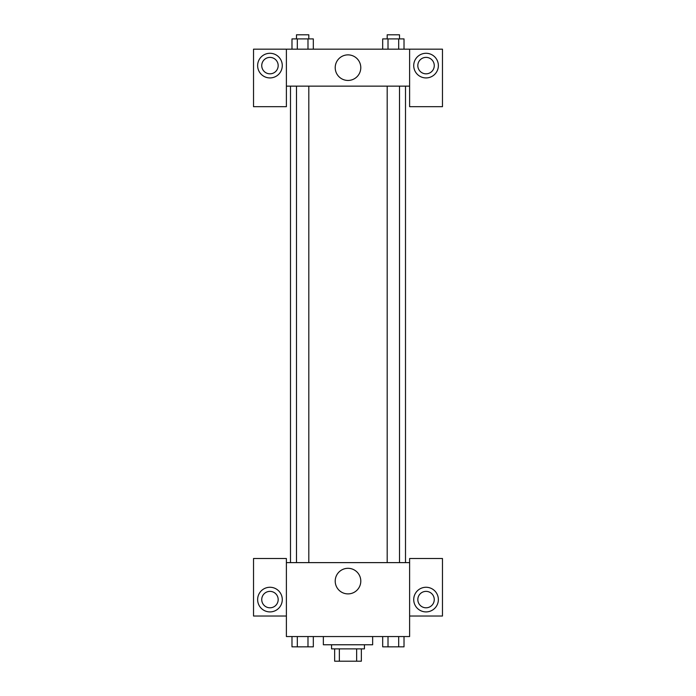 <?xml version="1.0" encoding="UTF-8"?>
<svg xmlns="http://www.w3.org/2000/svg" width="696" height="696" viewBox="0 0 696 696"><rect width="100%" height="100%" fill="white"/><g stroke="black" fill="none" stroke-linecap="round" stroke-linejoin="round"><path stroke-width="1.04" d="M356.648 648.881L356.648 661.2L334.654 661.2L334.654 648.881M356.648 661.2L361.346 661.2L361.346 648.881L361.346 661.2M364.434 644.766L364.434 648.881L331.566 648.881L331.566 644.766M339.352 648.881L339.352 661.2M323.353 636.553L323.353 644.766L372.647 644.766L372.647 636.553M409.613 616.021L442.473 616.021L442.473 558.514L409.613 558.514L409.613 636.553L286.387 636.553L286.387 558.514L253.527 558.514L253.527 616.021L286.387 616.021M269.961 611.906A12.319 12.319 0 0 1 259.286 593.427A12.319 12.319 0 0 1 280.627 593.427A12.319 12.319 0 0 1 269.961 611.906M261.74 599.587A8.213 8.213 0 0 1 269.961 591.374A8.213 8.213 0 0 1 278.174 599.587A8.213 8.213 0 0 1 269.961 607.799A8.213 8.213 0 0 1 261.74 599.587M335.211 581.099A12.789 12.789 0 0 1 354.394 570.024A12.789 12.789 0 0 1 354.394 592.183A12.789 12.789 0 0 1 335.211 581.099M409.613 562.62L286.387 562.62M426.039 611.906A12.319 12.319 0 0 1 415.373 593.427A12.319 12.319 0 0 1 436.714 593.427A12.319 12.319 0 0 1 426.039 611.906M417.826 599.587A8.213 8.213 0 0 1 426.039 591.374A8.213 8.213 0 0 1 434.26 599.587A8.213 8.213 0 0 1 426.039 607.799A8.213 8.213 0 0 1 417.826 599.587M405.507 86.147L405.507 562.62M399.513 562.62L399.513 86.147M308.815 86.147L308.815 562.62M409.613 86.147L409.613 106.679L442.473 106.679L442.473 49.172L409.613 49.172L409.613 86.147L286.387 86.147L286.387 106.679L253.527 106.679L253.527 49.172L286.387 49.172L286.387 86.147M278.174 65.607A8.213 8.213 0 0 1 269.961 73.819A8.213 8.213 0 0 1 261.74 65.607A8.213 8.213 0 0 1 269.961 57.394A8.213 8.213 0 0 1 278.174 65.607M269.961 77.926A12.319 12.319 0 0 1 259.286 59.447A12.319 12.319 0 0 1 280.627 59.447A12.319 12.319 0 0 1 269.961 77.926M434.26 65.607A8.213 8.213 0 0 1 421.933 72.723A8.213 8.213 0 0 1 421.933 58.49A8.213 8.213 0 0 1 434.26 65.607M426.039 77.926A12.319 12.319 0 0 1 415.373 59.447A12.319 12.319 0 0 1 436.714 59.447A12.319 12.319 0 0 1 426.039 77.926M409.613 49.172L286.387 49.172M335.211 67.66A12.789 12.789 0 0 1 354.394 56.585A12.789 12.789 0 0 1 354.394 78.735A12.789 12.789 0 0 1 335.211 67.66M404.019 49.172L404.019 38.906L382.678 38.906L382.678 49.172M398.686 38.906L398.686 49.172M388.011 38.906L388.011 49.172M387.185 38.906L387.185 34.8L399.513 34.8L399.513 38.906M313.322 49.172L313.322 38.906L291.981 38.906L291.981 49.172M307.989 38.906L307.989 49.172M297.314 38.906L297.314 49.172M296.487 38.906L296.487 34.8L308.815 34.8L308.815 38.906M404.019 636.553L404.019 646.828L382.678 646.828L382.678 636.553M398.686 636.553L398.686 646.828M388.011 636.553L388.011 646.828M399.513 646.828L387.185 646.854M313.322 636.553L313.322 646.828L291.981 646.828L291.981 636.553M307.989 636.553L307.989 646.828M297.314 636.553L297.314 646.828M308.815 646.828L296.487 646.854M290.493 86.147L290.493 562.62M387.185 562.62L387.185 86.147M296.487 86.147L296.487 562.62"/></g></svg>
